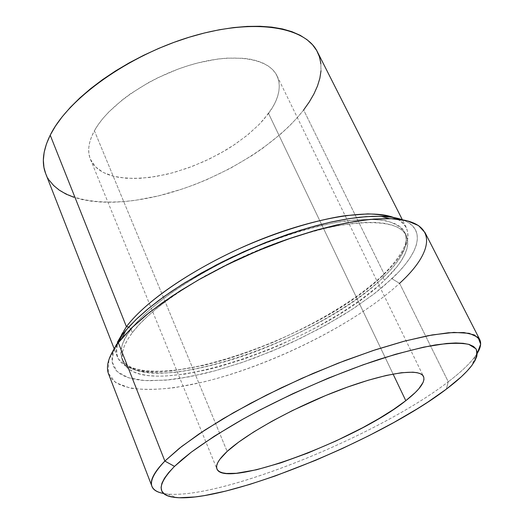 <?xml version="1.0" encoding="UTF-8"?>
<svg xmlns="http://www.w3.org/2000/svg" width="524" height="524" viewBox="0 0 524 524"><rect width="100%" height="100%" fill="white"/><g stroke="black" fill="none" stroke-linecap="round" stroke-linejoin="round"><path stroke-width="0.39" stroke-dasharray="2.62 1.97" d="M268.55 113.453C278.906 99.219 281.716 86.67 276.993 75.797C268.76 58.118 233.691 52.315 191.483 64.681C149.32 76.93 107.977 105.599 94.399 130.771L227.154 451.433L94.399 130.771L91.543 136.731L89.67 142.456L88.766 147.892L88.831 152.988L89.833 157.704L91.746 161.995L94.523 165.833L98.126 169.187L102.501 172.049L107.584 174.394L113.322 176.215L119.649 177.505L133.81 178.514L149.53 177.446L166.272 174.4L174.859 172.18L192.131 166.435L209.102 159.126L225.274 150.467L232.898 145.711L246.935 135.506L258.967 124.647L264.089 119.072L272.303 107.846L275.29 102.291L277.478 96.842L278.827 91.543L279.312 86.46L278.899 81.626L277.582 77.113L275.342 72.954L272.185 69.214L268.118 65.932L263.166 63.162L257.356 60.935L250.741 59.291L243.372 58.262L226.663 58.138L217.499 59.068L198.046 62.88L187.985 65.742L177.859 69.194L157.907 77.735L148.318 82.713L130.502 93.783L122.478 99.737L108.645 112.123L102.979 118.398L98.217 124.64L94.399 130.771C88.497 141.794 87.161 151.285 90.403 159.257L95.368 166.73L103.254 172.455L113.695 176.306L126.251 178.252L140.471 178.298L155.897 176.496L172.062 172.953L188.502 167.785L204.773 161.156L220.427 153.257L235.04 144.283L248.193 134.485L259.491 124.109L268.55 113.453L393.066 374.038L268.55 113.453M131.052 329.314L128.793 326.996L131.052 329.314C122.007 341.491 118.981 351.316 121.961 358.796C139.993 401.698 319.47 341.307 383.116 277.478C396.354 264.672 411.124 246.745 404.698 232.315C401.561 227.429 395.515 223.617 386.561 220.886C375.688 219.045 361.789 219.071 344.877 220.964C317.675 225.294 285.534 234.863 254.585 247.538C181.068 279.272 143.249 312.677 131.052 329.314L132.369 332.616L131.052 329.314C122.623 339.591 119.59 349.416 121.961 358.796C124.542 363.754 129.742 367.724 137.563 370.71C147.074 372.898 159.224 373.474 174.007 372.446C198.576 369.387 225.346 362.608 254.323 352.115C321.507 326.445 364.959 295.182 383.116 277.478L384.498 280.294C320.668 343.934 141.107 404.515 123.199 361.94C120.238 354.519 123.291 344.746 132.369 332.616L127.555 339.65L124.267 346.181L122.485 352.148L122.184 357.499L123.31 362.208L125.799 366.256L129.585 369.61L134.583 372.276L140.701 374.247L147.86 375.531L155.956 376.14L164.896 376.094L184.939 374.097L207.229 369.728L218.986 366.728L243.3 359.241L268.111 349.98L280.497 344.766L304.817 333.356L316.601 327.231L339.002 314.328L359.326 300.835L376.926 287.113L384.498 280.294L396.792 266.991L401.358 260.631L404.764 254.54L406.952 248.782L407.842 243.424L407.403 238.531L405.569 234.169L402.321 230.403L397.631 227.292L391.507 224.894L383.968 223.257L375.046 222.438L364.809 222.458L353.346 223.355L340.764 225.13L327.192 227.796L297.737 235.695L282.22 240.85L266.441 246.739L234.968 260.395L205.015 275.925L191.116 284.132L178.173 292.477L166.337 300.861L155.746 309.167L146.504 317.289L138.696 325.129L132.369 332.616C154.475 303.016 219.89 262.347 284.414 240.084C349.004 217.683 398.188 217.794 406.224 235.335C410.914 247.079 403.67 262.066 384.498 280.294L383.116 277.478C402.242 259.197 409.434 244.145 404.698 232.315C396.603 214.643 347.392 214.382 282.855 236.71C218.384 258.902 153.08 299.604 131.052 329.314M397.343 219.13C420.779 232.905 400.395 258.535 384.223 274.163L383.064 274.943L383.116 277.478L383.064 274.943L384.223 274.163C319.162 339.591 136.07 401.056 117.343 356.824C115.568 352.331 115.889 346.934 118.313 340.626M114.016 349.017L112.064 361.855L117.081 371.483L128.295 377.719L144.781 380.575L165.532 380.182L189.55 376.756L215.868 370.579L243.575 361.96L271.805 351.224L299.715 338.72L326.498 324.808L351.349 309.887L373.435 294.377L391.919 278.755L399.596 283.333L448.269 381.78L446.31 389.168L448.269 381.78C377.522 436.485 213.923 502.47 163.776 493.523L167.608 494.047C222.261 499.248 379.212 435.064 448.269 381.78L399.596 283.333C355.704 323.708 272.342 365.13 203.404 382.016L175.337 387.55C157.96 389.686 142.928 389.882 130.247 388.153L115.745 382.658L108.278 373.121L108.9 359.68L118.339 342.755M45.686 173.614C57.823 202.886 109.188 208.971 163.874 194.528C218.75 179.987 275.257 146.491 303.638 109.961L384.223 274.163L303.638 109.961C320.269 88.301 324.887 68.991 317.492 52.027M108.632 374.149C118.142 396.301 173.758 392.954 234.968 373.016C296.466 352.927 362.398 317.57 399.596 283.333C421.781 262.773 430.256 245.867 425.036 232.617M477.266 353.294C472.019 361.593 462.351 371.09 448.269 381.78C460.491 372.499 469.439 364.069 475.104 356.497L477.266 353.294M399.596 283.333L391.919 278.755C419.364 253.066 426.962 228.85 402.707 219.877L406.938 221.763L411.838 225.169L415.198 229.263L417.032 233.986L417.386 239.272L416.305 245.042L413.862 251.225L410.122 257.749L405.163 264.561L399.072 271.583L383.804 286.019L374.804 293.316L354.506 307.817L343.377 314.917L319.581 328.6L294.292 341.301L281.283 347.189L254.978 357.853L241.839 362.556L216.019 370.534L203.515 373.743L179.778 378.446L168.728 379.874L148.77 380.751L140.065 380.155L132.349 378.839L125.714 376.795L120.271 374.005L116.105 370.475L113.315 366.211L111.985 361.219L112.175 355.527L113.957 349.174L117.356 342.205M393.596 217.486C399.904 219.883 404.148 223.244 406.316 227.567C411.222 239.815 403.86 255.345 384.223 274.163C373.258 284.532 356.864 297.272 333.212 311.904C316.038 321.952 296.355 331.954 274.163 341.903C250.813 351.427 227.305 359.274 203.633 365.444L171.407 371.012L145.534 371.418L127.836 367.075L118.463 359.11C114.18 349.357 118.378 337.738 126.428 326.694M303.638 109.961L297.016 117.966L289.51 125.871L281.192 133.627L262.445 148.475L252.162 155.477L230.174 168.407L206.803 179.647L194.784 184.533L182.66 188.895L158.399 195.904L134.668 200.43L123.219 201.694L112.169 202.264L101.604 202.12L91.615 201.242L82.307 199.618L73.766 197.247M49.21 180.256L45.699 173.641M320.891 63.594L321.009 70.779M276.993 75.797L423.516 376.514M123.199 361.94L121.961 358.796C128.74 376.311 178.658 375.04 234.503 356.667C290.44 338.511 350.386 305.898 383.07 274.93C402.596 254.815 409.807 240.614 404.698 232.315L406.224 235.335M167.608 494.047L176.136 497.558M117.343 356.824L114.153 348.67M406.316 227.567L402.36 219.752M475.104 356.497L472.039 365.195M90.403 159.257L216.91 468.908"/><path stroke-width="0.79" d="M405.799 400.677L393.066 374.038L405.799 400.677L393.557 409.441L379.003 418.552L362.647 427.728L335.864 441.018L308.007 452.978L280.884 462.816L256.374 469.799L236.331 473.296L226.348 473.454L222.569 472.838L219.661 471.751L217.683 470.198L216.681 468.168L216.681 465.672L217.722 462.731L219.811 459.358L227.154 451.433C246.404 433.531 294.979 406.788 340.515 389.659C386.116 372.459 419.783 367.9 423.516 376.514C425.481 381.891 419.573 389.941 405.799 400.677C357.034 440.088 224.449 489.534 216.916 468.928C215.357 465.089 218.77 459.253 227.154 451.433L238.584 442.164L253.734 431.933L272.022 421.198L292.615 410.462L325.673 395.528L347.569 387.066L368.09 380.273L386.299 375.439L401.417 372.728L412.879 372.178L417.137 372.688L420.372 373.71L422.586 375.204L423.772 377.162L423.955 379.533L423.156 382.304L418.755 388.854L415.231 392.568L405.799 400.677M118.313 340.626L126.428 326.694L128.793 326.996L126.428 326.694C138.218 310.817 169.56 281.997 233.462 251.304C269.755 234.418 311.911 220.591 345.349 215.652L367.665 213.89C380.254 214.283 390.144 216.032 397.343 219.13M479.761 339.624C481.497 343.213 480.665 347.772 477.266 353.294L480.646 344.189L478.078 337.377L469.183 333.31L453.823 332.399L432.195 334.928L404.934 341.013L373.114 350.536L338.209 363.152L302.021 378.262L266.506 395.07L233.56 412.663L204.851 430.086L181.677 446.474L164.863 461.074L179.391 448.269L198.937 434.016L223.001 418.8L250.767 403.205L281.185 387.878L313.005 373.461L344.884 360.584L375.479 349.757L403.578 341.373L428.147 335.674L448.42 332.753L463.904 332.557L474.351 334.934L479.761 339.624L425.036 232.617L418.538 225.595L407.214 220.84L391.114 218.678L370.534 219.346L345.997 222.982L318.291 229.578L288.423 238.983L257.579 250.872L227.043 264.771L198.092 280.111L171.885 296.224L149.419 312.448L131.413 328.148L118.339 342.755L164.863 461.074L174.512 466.386L191.24 452.199C205.572 441.758 222.707 430.794 242.658 419.298C284.381 396.209 335.105 373.94 378.963 359.405C400.146 352.816 418.866 348.001 435.123 344.975C449.618 343.017 460.825 342.807 468.757 344.353L475.962 348.801C477.685 353.124 476.375 358.593 472.039 365.195C466.642 372.328 458.061 380.319 446.31 389.168L461.238 376.848L467.048 371.11L471.633 365.732L474.914 360.781L476.807 356.307L477.233 352.383L476.139 349.069L473.467 346.41L469.176 344.478L463.262 343.318L455.723 342.971L446.579 343.475L423.752 347.117L395.555 354.276L363.224 364.763L328.391 378.112L292.962 393.642L258.915 410.489L243.005 419.102L214.44 436.132L191.312 452.147L182.083 459.528L174.512 466.386L168.623 472.655L164.438 478.288L161.929 483.233L161.071 487.471L161.805 490.981L164.064 493.759L167.759 495.809L172.802 497.132L179.097 497.748L195.046 496.949L204.484 495.58L225.785 491.08L249.653 484.438L275.31 475.936L315.566 460.321L342.572 448.426L368.935 435.686L393.983 422.423L417.032 408.949L427.591 402.255L446.31 389.168C379.887 439.996 227.763 502.3 176.136 497.558C156.774 495.828 156.237 485.44 174.512 466.386L164.863 461.074C147.336 479.715 146.969 490.536 163.776 493.523C157.397 492.377 153.447 489.96 151.927 486.272C149.654 480.613 153.964 472.209 164.863 461.074L118.339 342.755L122.406 334.679L114.016 349.017M402.36 219.752L317.492 52.027C305.413 26.665 253.963 17.809 191.116 36.634C128.321 55.282 68.002 98.682 50.212 135.166L126.428 326.694L50.212 135.166C42.948 150.041 41.442 162.853 45.686 173.614L114.153 348.67M117.356 342.205L122.406 334.679L118.339 342.755C108.73 355.763 105.501 366.224 108.632 374.149L151.927 486.272M122.406 334.679L129.094 326.662L137.399 318.245L147.264 309.514L158.595 300.573L171.289 291.547L185.195 282.541L215.967 265.111L232.427 256.93L266.369 242.206L300.095 230.331L316.306 225.654L331.79 221.894L346.357 219.071L359.844 217.211L372.106 216.314L383.018 216.353L392.502 217.303L402.707 219.877C397.022 217.761 389.751 216.556 380.902 216.268L366.04 216.648L348.991 218.652L330.055 222.281L309.599 227.508L288.069 234.248L265.937 242.376L243.726 251.717L221.953 262.052L201.144 273.128L181.763 284.689L164.235 296.453L148.908 308.151L136.05 319.529L125.858 330.356L122.406 334.679M126.428 326.694C146.229 299.944 199.461 264.306 257.913 240.608C316.378 216.871 370.697 208.644 393.596 217.486M73.766 197.247L66.09 194.116L59.382 190.232L53.723 185.607L49.21 180.256M45.699 173.641L43.95 167.503L43.341 160.187L44.16 152.307L46.446 143.943L50.212 135.166L55.472 126.074L62.199 116.767L70.354 107.348L79.864 97.936L90.645 88.654L102.573 79.622L115.509 70.963L129.297 62.801L143.759 55.249L158.7 48.405L173.922 42.365L189.216 37.211L204.386 32.999L219.228 29.783L233.547 27.582L247.177 26.41L259.956 26.266L271.746 27.117L282.436 28.938L291.914 31.676L300.121 35.272L307.005 39.66L312.527 44.763L316.673 50.507L319.457 56.815L320.891 63.594M321.009 70.779L319.856 78.279L317.478 86.015L313.942 93.927L309.304 101.931L303.638 109.961M118.339 342.755L121.935 338.275L132.579 327.022L146.032 315.166L162.099 302.957L180.511 290.643L200.875 278.532L222.766 266.899L245.658 256.039L269.015 246.214L292.268 237.647L314.878 230.54L336.323 225.025L356.143 221.18L373.946 219.052L389.424 218.619C438.614 219.923 435.765 250.439 399.596 283.333M121.935 338.275L125.858 330.356M389.424 218.619L380.902 216.268"/></g></svg>
